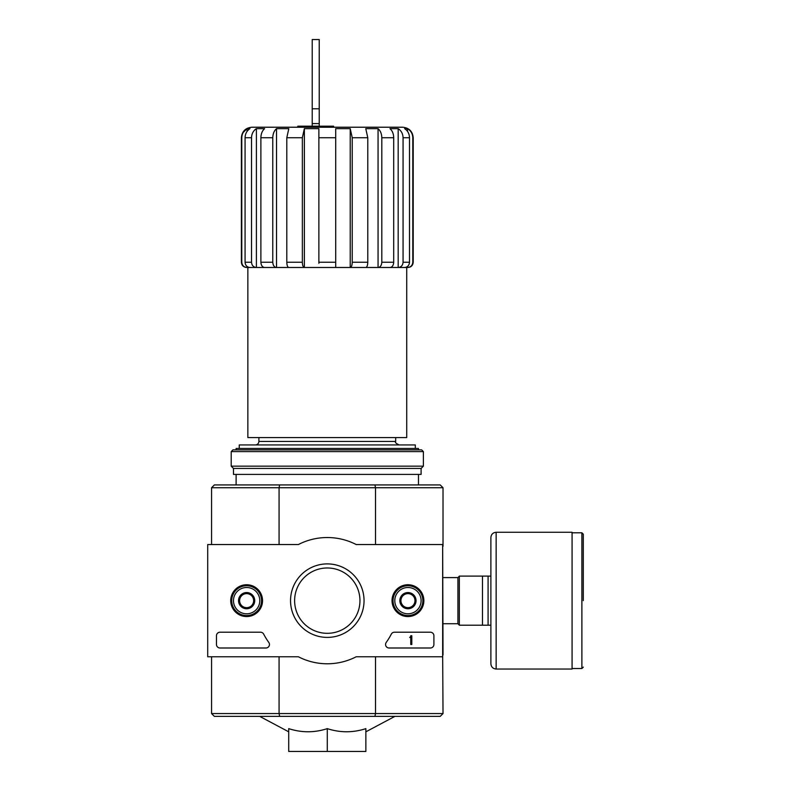 <?xml version="1.0" encoding="UTF-8"?>
<svg xmlns="http://www.w3.org/2000/svg" width="791" height="791" viewBox="0 0 791 791"><rect width="100%" height="100%" fill="white"/><g stroke="black" fill="none" stroke-linecap="round" stroke-linejoin="round"><path stroke-width="1.19" d="M297.831 127.222L297.831 126.174L333.604 126.174L333.604 127.222M318.872 263.265L318.872 128.636L304.367 128.636L302.35 137.743L286.797 137.743L288.814 128.636L276.524 128.636C274.131 130.733 272.885 133.778 272.776 137.743L260.882 137.743C260.99 133.778 262.236 130.733 264.619 128.636L256.403 128.636C253.278 130.733 251.657 133.778 251.518 137.743L245.072 137.743C245.21 133.778 246.841 130.733 249.956 128.636L247.069 128.636C243.687 130.733 241.927 133.768 241.789 137.743L241.374 137.743C241.997 131.355 245.507 127.845 251.894 127.222L402.688 127.222C409.076 127.845 412.586 131.355 413.209 137.743L412.793 137.743C412.655 133.758 410.895 130.723 407.513 128.636L404.626 128.636C407.741 130.733 409.372 133.778 409.511 137.743L403.064 137.743C402.926 133.778 401.294 130.733 398.18 128.636L389.963 128.636C392.346 130.733 393.602 133.778 393.7 137.743L381.806 137.743C381.697 133.778 380.451 130.733 378.058 128.636L365.768 128.636L367.785 137.743L352.232 137.743L350.215 128.636L335.71 128.636L335.71 137.743L318.872 137.743M302.35 137.743L302.35 262.236C302.469 265.44 303.141 267.19 304.367 267.496L335.71 267.496L335.71 137.743M318.872 267.496L350.215 267.496L350.215 128.636M367.785 137.743L367.785 262.236C367.667 265.44 366.994 267.19 365.768 267.496L350.215 267.496C351.441 267.19 352.114 265.44 352.232 262.236L352.232 137.743M350.215 267.496L378.058 267.496L378.058 128.636C380.451 130.733 381.697 133.778 381.806 137.743L381.806 262.236C381.578 265.44 380.323 267.19 378.058 267.496L398.18 267.496L398.18 128.636C401.294 130.733 402.926 133.778 403.064 137.743L403.064 262.236C402.767 265.44 401.146 267.19 398.18 267.496L407.513 267.496L407.513 266.478M378.058 267.496L389.963 267.496C392.237 267.19 393.483 265.44 393.7 262.236L393.7 137.743M398.18 267.496L404.626 267.496C407.583 267.19 409.214 265.44 409.511 262.236L409.511 137.743M407.513 131.395L407.513 128.636C410.895 130.733 412.655 133.768 412.793 137.743L412.793 262.236C412.477 265.44 410.717 267.19 407.513 267.496L407.948 267.496C411.142 267.19 412.902 265.43 413.209 262.236L412.793 262.236M243.203 132.473L247.069 128.636L247.069 131.395M247.069 266.478L247.069 267.496C243.875 267.19 242.115 265.44 241.789 262.236L241.789 137.743M241.789 262.236L241.374 262.236C241.68 265.43 243.44 267.19 246.634 267.496L249.956 267.496C247 267.19 245.368 265.44 245.072 262.236L245.072 137.743M256.403 128.636L256.403 267.496L249.956 267.496L256.403 267.496C253.436 267.19 251.805 265.44 251.518 262.236L251.518 137.743M256.403 267.496L264.619 267.496C262.355 267.19 261.109 265.44 260.882 262.236L260.882 137.743M276.524 128.636L276.524 267.496L264.619 267.496L276.524 267.496C274.25 267.19 273.004 265.44 272.776 262.236L272.776 137.743M276.524 267.496L288.814 267.496C287.588 267.19 286.915 265.44 286.797 262.236L286.797 137.743M304.367 267.496L288.814 267.496L304.367 267.496L304.367 128.636M406.722 267.496L406.722 437.581L247.86 437.581L247.86 267.496M258.904 437.581L258.904 441.437C258.697 443.573 257.53 444.74 255.404 444.947M327.286 728.64C314.452 732.802 301.589 732.802 288.715 728.64L288.715 751.45L365.867 751.45L365.867 728.64C353.023 732.802 340.17 732.802 327.286 728.64L327.286 751.45M442.663 655.007L443.019 713.571L440.211 716.379L214.371 716.379L211.563 713.571L211.563 656.767M374.944 716.379L375.507 713.571L279.075 713.571L279.638 716.379M374.944 484.923L440.211 484.923L443.019 487.731L375.507 487.731L374.944 484.923L279.638 484.923L279.075 487.731L279.075 544.544M375.507 544.544L375.507 487.731L211.563 487.731L211.563 544.544M279.638 484.923L214.371 484.923L211.563 487.731M279.075 656.767L279.075 713.571L211.563 713.571M375.507 656.767L375.507 713.571L443.019 713.571M442.663 546.294L443.019 655.007M443.019 487.731L443.019 546.294M418.469 449.861L418.469 448.457L236.114 448.457L236.114 449.861M236.114 474.402L236.114 484.923M415.315 448.457L415.315 444.947L239.268 444.947L239.268 448.457M360.607 127.222L293.975 127.222M312.208 123.584L319.228 123.584L319.228 39.55L312.208 39.55L312.208 126.174M319.228 123.584L319.228 126.174M490.885 576.105L459.324 576.105L459.324 625.206L490.885 625.206L490.885 663.778L490.885 537.534C491.201 534.33 492.951 532.58 496.145 532.274L496.145 669.038L572.071 669.038L572.071 532.274L496.145 532.274M482.47 576.105L482.47 625.206M488.087 576.105L488.087 625.206M583.293 600.656L583.293 534.202L583.293 600.656M442.663 544.544L442.663 656.767L356.207 656.767A63.122 63.122 0 0 1 298.375 656.767L207.707 656.767L207.707 544.544L298.375 544.544A63.122 63.122 0 0 1 356.207 544.544L442.663 544.544M230.725 600.656A15.909 15.909 0 0 1 254.583 586.873A15.909 15.909 0 0 1 254.583 614.429A15.909 15.909 0 0 1 230.725 600.656M392.039 600.656A15.909 15.909 0 0 1 415.908 586.873A15.909 15.909 0 0 1 415.908 614.429A15.909 15.909 0 0 1 392.039 600.656M290.544 600.656A36.742 36.742 0 0 1 345.667 568.828A36.742 36.742 0 0 1 345.667 632.474A36.742 36.742 0 0 1 290.544 600.656M430.393 632.217A3.51 3.51 0 0 1 433.903 635.727L433.903 644.487A3.51 3.51 0 0 1 430.393 647.997L389.063 647.997A3.51 3.51 0 0 1 386.206 642.46A72.238 72.238 0 0 0 391.327 634.095A3.51 3.51 0 0 1 394.432 632.217L430.393 632.217M260.546 632.217A3.51 3.51 0 0 1 263.65 634.095A71.892 71.892 0 0 0 268.802 642.45A3.51 3.51 0 0 1 265.944 647.997L219.977 647.997A3.51 3.51 0 0 1 216.477 644.487L216.477 635.727A3.51 3.51 0 0 1 219.977 632.217L260.546 632.217M231.031 600.656A15.602 15.602 0 0 1 254.435 587.14A15.602 15.602 0 0 1 254.435 614.172A15.602 15.602 0 0 1 231.031 600.656M392.346 600.656A15.602 15.602 0 0 1 415.75 587.14A15.602 15.602 0 0 1 415.75 614.172A15.602 15.602 0 0 1 392.346 600.656M294.618 600.656A32.668 32.668 0 0 1 343.62 572.358A32.668 32.668 0 0 1 343.62 628.944A32.668 32.668 0 0 1 294.618 600.656M410.756 635.727L411.804 635.727L411.804 644.487L410.756 644.487L410.756 637.437L409.698 637.477L410.232 636.953A0.524 0.524 0 0 0 410.756 636.429L410.756 635.727M400.938 596.602L407.948 592.558L414.959 596.602L414.959 604.7L407.948 608.754L400.938 604.7L400.938 596.602A8.098 8.098 0 0 1 414.959 596.602A8.098 8.098 0 0 1 407.948 608.754A8.098 8.098 0 0 1 400.938 596.602L400.938 604.7L407.948 608.754L414.959 604.7L414.959 596.602L411.458 594.575A7.01 7.01 0 0 1 411.458 606.727A7.01 7.01 0 0 1 400.938 600.656A7.01 7.01 0 0 1 404.438 594.575L400.938 596.602M407.948 613.806A13.15 13.15 0 0 1 396.558 594.081A13.15 13.15 0 0 1 419.339 594.081A13.15 13.15 0 0 1 407.948 613.806M407.948 615.556A14.9 14.9 0 0 1 395.045 593.201A14.9 14.9 0 0 1 420.861 593.201A14.9 14.9 0 0 1 407.948 615.556M404.438 594.575A7.01 7.01 0 0 1 411.458 594.575L407.948 592.558L404.438 594.575M239.614 596.602L246.634 592.558L253.644 596.602L253.644 604.7L246.634 608.754L239.614 604.7L239.614 596.602A8.098 8.098 0 0 1 253.644 596.602A8.098 8.098 0 0 1 246.634 608.754A8.098 8.098 0 0 1 239.614 596.602L239.614 604.7L246.634 608.754L253.644 604.7L253.644 596.602L250.144 594.575A7.01 7.01 0 0 1 250.144 606.727A7.01 7.01 0 0 1 239.614 600.656A7.01 7.01 0 0 1 243.124 594.575L239.614 596.602M246.634 613.806A13.15 13.15 0 0 1 235.243 594.081A13.15 13.15 0 0 1 258.024 594.081A13.15 13.15 0 0 1 246.634 613.806M246.634 615.556A14.9 14.9 0 0 1 233.721 593.201A14.9 14.9 0 0 1 259.537 593.201A14.9 14.9 0 0 1 246.634 615.556M243.124 594.575A7.01 7.01 0 0 1 250.144 594.575L246.634 592.558L243.124 594.575M423.383 451.612L421.623 449.861L232.959 449.861L231.199 451.612L231.199 466.166L423.383 466.166L423.383 451.612L231.199 451.612M423.383 466.166L421.099 468.44L233.483 468.44L231.199 466.166M421.099 468.44L421.099 474.402L233.483 474.402L233.483 468.44M335.71 262.236L318.872 262.236M367.785 262.236L352.232 262.236M393.7 262.236L381.806 262.236M409.511 262.236L403.064 262.236M251.518 262.236L245.072 262.236M272.776 262.236L260.882 262.236M302.35 262.236L286.797 262.236M395.678 437.581L395.678 441.437L258.904 441.437M312.208 108.772L319.228 108.772M443.019 577.588L457.92 577.588L457.92 623.723L459.324 625.127M572.071 532.798L581.889 532.798L581.889 668.514L583.293 667.11M413.209 262.236L413.209 137.743M241.374 262.236L241.374 137.743M365.867 731.813L394.887 716.379M288.715 731.813L259.695 716.379M418.469 474.402L418.469 484.923M395.678 441.437C394.788 442.298 395.955 443.464 399.178 444.947M443.019 623.723L457.92 623.723M457.92 577.588L459.324 576.184M581.889 532.798L583.293 534.202M572.071 668.514L581.889 668.514M496.145 669.038C492.951 668.731 491.201 666.971 490.885 663.778"/></g></svg>
